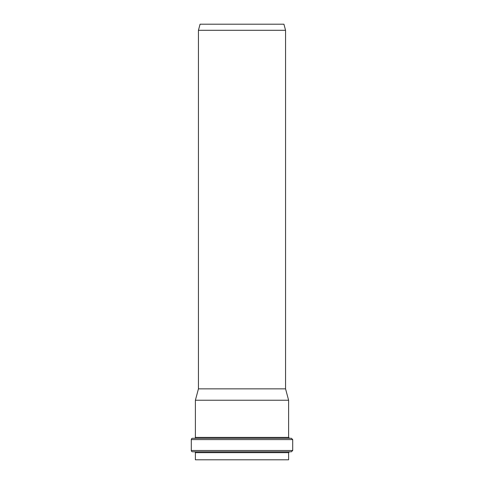 <?xml version="1.0" encoding="UTF-8"?>
<svg xmlns="http://www.w3.org/2000/svg" width="484" height="484" viewBox="0 0 484 484"><rect width="100%" height="100%" fill="white"/><g stroke="black" fill="none" stroke-linecap="round" stroke-linejoin="round"><path stroke-width="0.73" d="M288.609 459.8L195.391 459.8L288.609 459.8L288.609 452.655L195.391 452.655A0.871 0.871 0 0 0 194.52 451.784A0.871 0.871 0 0 1 195.391 452.655L195.391 459.8L288.609 459.8L288.609 452.655L289.48 451.784M288.609 400.232L195.391 400.232L288.609 400.232L288.609 437.409L288.609 400.232L195.391 400.232L288.609 400.232L285.56 388.852L198.44 388.852L285.56 388.852L288.609 400.232M200.073 24.2L198.44 30.298L285.56 30.298L198.44 30.298L285.56 30.298L283.926 24.2L200.073 24.2L283.926 24.2L285.56 30.298L285.56 388.852L198.44 388.852L198.44 30.298L198.44 388.852L195.391 400.232L195.391 437.409L288.609 437.409L195.391 437.409A0.871 0.871 0 0 1 194.52 438.28A0.871 0.871 0 0 0 195.391 437.409L288.609 437.409L289.48 438.28M192.602 451.784A1.307 1.307 0 0 1 191.295 450.477A1.307 1.307 0 0 0 192.602 451.784L291.398 451.784L192.602 451.784L291.398 451.784L292.705 450.477L292.705 439.587L291.398 438.28L192.602 438.28A1.307 1.307 0 0 0 191.295 439.587L292.705 439.587L191.295 439.587L191.295 450.477L292.705 450.477L191.295 450.477L191.295 439.587L292.705 439.587L191.295 439.587A1.307 1.307 0 0 1 192.602 438.28M191.295 450.477L292.705 450.477L191.295 450.477"/></g></svg>
